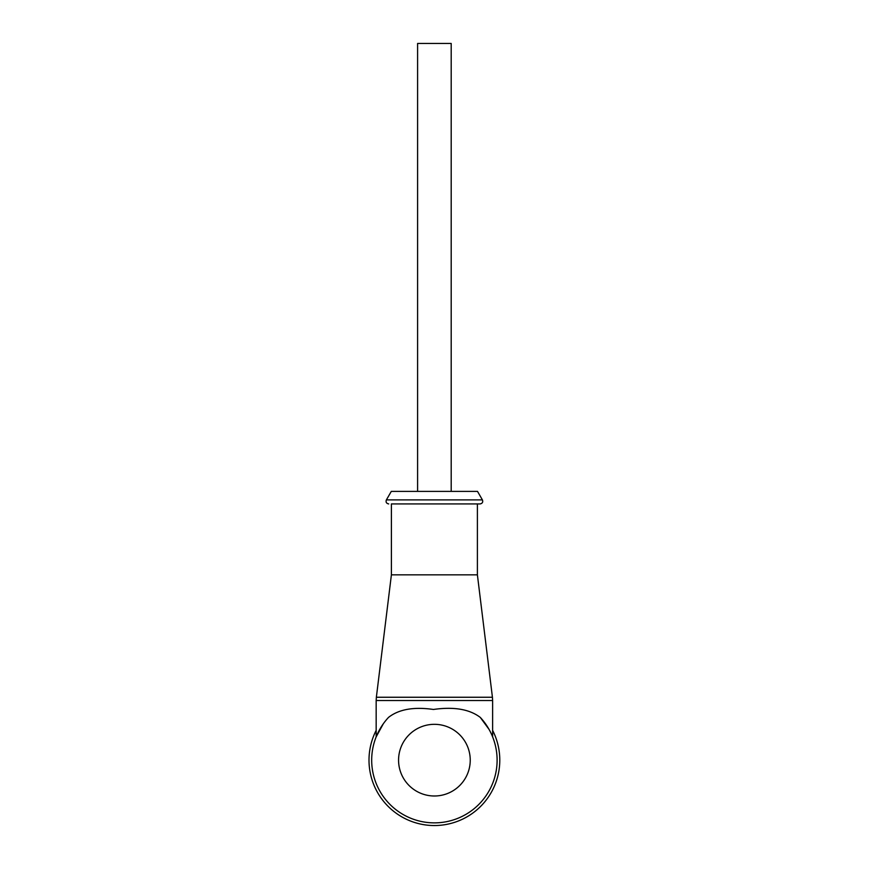 <?xml version="1.0" encoding="UTF-8"?>
<svg xmlns="http://www.w3.org/2000/svg" width="869" height="869" viewBox="0 0 869 869"><rect width="100%" height="100%" fill="white"/><g stroke="black" fill="none" stroke-linecap="round" stroke-linejoin="round"><path stroke-width="1.3" d="M492.625 730.384A65.403 65.403 0 0 1 403.042 817.544A65.403 65.403 0 0 1 376.168 730.384M383.294 723.801L376.168 736.879L376.168 700.523L492.625 700.523L492.43 697.253L376.364 697.253L376.168 700.523M379.786 729.33L381.469 726.517M492.43 697.253L477.396 574.844L391.398 574.844L376.364 697.253M391.398 574.844L391.398 503.933L480.09 503.933L477.396 503.933L477.396 574.844M482.414 499.903L477.505 491.387L391.3 491.387L386.379 499.903L482.414 499.903C483.186 502.108 482.404 503.444 480.09 503.933M371.682 760.158A62.709 62.709 0 0 0 434.402 822.867A62.709 62.709 0 0 0 480.296 717.425C469.553 709.213 453.933 706.562 433.446 709.462C413.774 706.649 398.784 709.3 388.497 717.425A62.709 62.709 0 0 0 371.682 760.158M485.499 723.801L487.411 726.647M492.593 736.771L492.104 735.609M489.008 729.33L480.296 717.425M417.598 491.387L417.598 43.45L451.196 43.45L451.196 491.387M470.238 760.158A35.835 35.835 0 0 0 434.402 724.322A35.835 35.835 0 0 0 398.567 760.158A35.835 35.835 0 0 0 434.402 795.993A35.835 35.835 0 0 0 470.238 760.158M386.379 499.903C385.608 502.108 386.39 503.444 388.704 503.933M492.625 736.879L492.625 700.523"/></g></svg>
